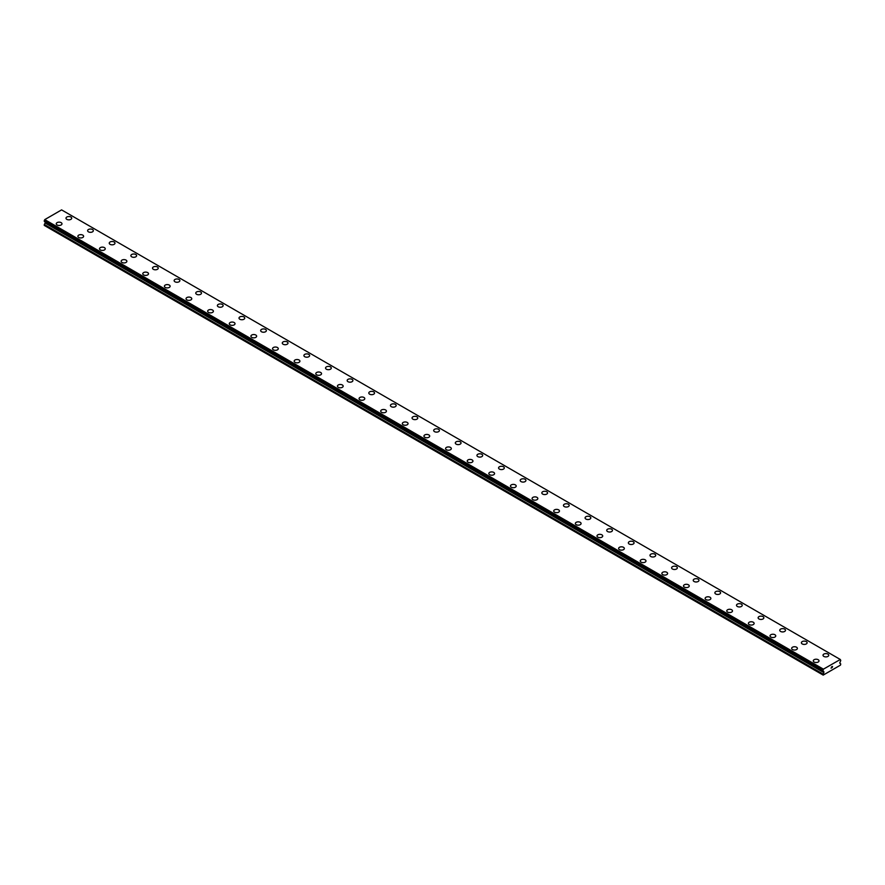 <?xml version="1.0" encoding="UTF-8"?>
<svg xmlns="http://www.w3.org/2000/svg" width="885" height="885" viewBox="0 0 885 885"><rect width="100%" height="100%" fill="white"/><g stroke="black" fill="none" stroke-linecap="round" stroke-linejoin="round"><path stroke-width="1.33" d="M70.877 217.024A2.865 1.659 180 0 1 71.718 218.186A2.865 1.659 180 0 1 69.948 219.712A2.865 1.659 180 0 1 66.829 219.358A2.865 1.659 180 0 1 65.988 218.186A2.865 1.659 180 0 1 67.758 216.659A2.865 1.659 180 0 1 70.877 217.024M65.988 218.186A2.865 1.659 180 0 1 67.758 216.659A2.865 1.659 180 0 1 70.877 217.013A2.865 1.659 180 0 1 71.718 218.186M87.615 230.675A2.865 1.659 180 0 1 89.385 229.149A2.865 1.659 180 0 1 92.516 229.503A2.865 1.659 180 0 1 93.345 230.675A2.865 1.659 180 0 1 91.575 232.202A2.865 1.659 180 0 1 88.456 231.848A2.865 1.659 180 0 1 87.615 230.675A2.865 1.659 180 0 1 89.385 229.149A2.865 1.659 180 0 1 92.516 229.514A2.865 1.659 180 0 1 93.345 230.675M109.242 243.165A2.865 1.659 180 0 1 111.012 241.627A2.865 1.659 180 0 1 114.143 241.992A2.865 1.659 180 0 1 114.984 243.165A2.865 1.659 180 0 1 113.214 244.691A2.865 1.659 180 0 1 110.083 244.337A2.865 1.659 180 0 1 109.242 243.165A2.865 1.659 180 0 1 111.012 241.638A2.865 1.659 180 0 1 114.143 241.992A2.865 1.659 180 0 1 114.984 243.165M130.869 255.643A2.865 1.659 180 0 1 132.639 254.117A2.865 1.659 180 0 1 135.77 254.482A2.865 1.659 180 0 1 136.611 255.654A2.865 1.659 180 0 1 134.841 257.181A2.865 1.659 180 0 1 131.71 256.816A2.865 1.659 180 0 1 130.869 255.643A2.865 1.659 180 0 1 132.65 254.128A2.865 1.659 180 0 1 135.77 254.482A2.865 1.659 180 0 1 136.611 255.643M157.397 266.971A2.865 1.659 180 0 1 158.238 268.144A2.865 1.659 180 0 1 156.468 269.671A2.865 1.659 180 0 1 153.348 269.305A2.865 1.659 180 0 1 152.508 268.133A2.865 1.659 180 0 1 154.278 266.617A2.865 1.659 180 0 1 157.397 266.971M152.508 268.133A2.865 1.659 180 0 1 154.278 266.606A2.865 1.659 180 0 1 157.397 266.96A2.865 1.659 180 0 1 158.238 268.133M174.135 280.622A2.865 1.659 180 0 1 175.905 279.096A2.865 1.659 180 0 1 179.024 279.45A2.865 1.659 180 0 1 179.865 280.622A2.865 1.659 180 0 1 178.095 282.149A2.865 1.659 180 0 1 174.976 281.795A2.865 1.659 180 0 1 174.135 280.622A2.865 1.659 180 0 1 175.905 279.096A2.865 1.659 180 0 1 179.024 279.461A2.865 1.659 180 0 1 179.865 280.622M195.762 293.112A2.865 1.659 180 0 1 197.532 291.585A2.865 1.659 180 0 1 200.652 291.939A2.865 1.659 180 0 1 201.492 293.112A2.865 1.659 180 0 1 199.722 294.639A2.865 1.659 180 0 1 196.603 294.285A2.865 1.659 180 0 1 195.762 293.112A2.865 1.659 180 0 1 197.532 291.585A2.865 1.659 180 0 1 200.652 291.95A2.865 1.659 180 0 1 201.492 293.112M217.389 305.602A2.865 1.659 180 0 1 219.159 304.075A2.865 1.659 180 0 1 222.29 304.429A2.865 1.659 180 0 1 223.131 305.602A2.865 1.659 180 0 1 221.361 307.128A2.865 1.659 180 0 1 218.23 306.774A2.865 1.659 180 0 1 217.389 305.602A2.865 1.659 180 0 1 219.159 304.075A2.865 1.659 180 0 1 222.29 304.44A2.865 1.659 180 0 1 223.131 305.602M239.016 318.091A2.865 1.659 180 0 1 240.786 316.553A2.865 1.659 180 0 1 243.917 316.918A2.865 1.659 180 0 1 244.758 318.091A2.865 1.659 180 0 1 242.988 319.618A2.865 1.659 180 0 1 239.857 319.253A2.865 1.659 180 0 1 239.016 318.091A2.865 1.659 180 0 1 240.797 316.565A2.865 1.659 180 0 1 243.917 316.918A2.865 1.659 180 0 1 244.758 318.091M260.655 330.581A2.865 1.659 180 0 1 262.425 329.054A2.865 1.659 180 0 1 265.544 329.408A2.865 1.659 180 0 1 266.385 330.581M265.544 329.408A2.865 1.659 180 0 1 266.385 330.57A2.865 1.659 180 0 1 264.615 332.107A2.865 1.659 180 0 1 261.484 331.742A2.865 1.659 180 0 1 260.655 330.57A2.865 1.659 180 0 1 262.425 329.043A2.865 1.659 180 0 1 265.544 329.408M282.282 343.059A2.865 1.659 180 0 1 284.052 341.533A2.865 1.659 180 0 1 287.171 341.887A2.865 1.659 180 0 1 288.012 343.07A2.865 1.659 180 0 1 286.242 344.597A2.865 1.659 180 0 1 283.123 344.232A2.865 1.659 180 0 1 282.282 343.059A2.865 1.659 180 0 1 284.052 341.533A2.865 1.659 180 0 1 287.171 341.898A2.865 1.659 180 0 1 288.012 343.059M303.909 355.549A2.865 1.659 180 0 1 305.679 354.022A2.865 1.659 180 0 1 308.799 354.376A2.865 1.659 180 0 1 309.639 355.549A2.865 1.659 180 0 1 307.869 357.075A2.865 1.659 180 0 1 304.75 356.721A2.865 1.659 180 0 1 303.909 355.549A2.865 1.659 180 0 1 305.679 354.022A2.865 1.659 180 0 1 308.799 354.387A2.865 1.659 180 0 1 309.639 355.549M325.536 368.038A2.865 1.659 180 0 1 327.306 366.512A2.865 1.659 180 0 1 330.437 366.866A2.865 1.659 180 0 1 331.278 368.038A2.865 1.659 180 0 1 329.508 369.565A2.865 1.659 180 0 1 326.377 369.211A2.865 1.659 180 0 1 325.536 368.038A2.865 1.659 180 0 1 327.306 366.512A2.865 1.659 180 0 1 330.437 366.877A2.865 1.659 180 0 1 331.278 368.038M347.163 380.528A2.865 1.659 180 0 1 348.933 378.99A2.865 1.659 180 0 1 352.064 379.355A2.865 1.659 180 0 1 352.905 380.528A2.865 1.659 180 0 1 351.135 382.055A2.865 1.659 180 0 1 348.004 381.701A2.865 1.659 180 0 1 347.163 380.528A2.865 1.659 180 0 1 348.944 379.001A2.865 1.659 180 0 1 352.064 379.355A2.865 1.659 180 0 1 352.905 380.528M368.802 393.017A2.865 1.659 180 0 1 370.572 391.48A2.865 1.659 180 0 1 373.691 391.845A2.865 1.659 180 0 1 374.532 393.017A2.865 1.659 180 0 1 372.762 394.544A2.865 1.659 180 0 1 369.631 394.179A2.865 1.659 180 0 1 368.802 393.017A2.865 1.659 180 0 1 370.572 391.491A2.865 1.659 180 0 1 373.691 391.845A2.865 1.659 180 0 1 374.532 393.017M390.429 405.496A2.865 1.659 180 0 1 392.199 403.969A2.865 1.659 180 0 1 395.318 404.334A2.865 1.659 180 0 1 396.159 405.507A2.865 1.659 180 0 1 394.389 407.034A2.865 1.659 180 0 1 391.27 406.669A2.865 1.659 180 0 1 390.429 405.496A2.865 1.659 180 0 1 392.199 403.98A2.865 1.659 180 0 1 395.318 404.334A2.865 1.659 180 0 1 396.159 405.496M412.056 417.985A2.865 1.659 180 0 1 413.826 416.459A2.865 1.659 180 0 1 416.946 416.813A2.865 1.659 180 0 1 417.786 417.985A2.865 1.659 180 0 1 416.016 419.512A2.865 1.659 180 0 1 412.897 419.158A2.865 1.659 180 0 1 412.056 417.985A2.865 1.659 180 0 1 413.826 416.459A2.865 1.659 180 0 1 416.946 416.824A2.865 1.659 180 0 1 417.786 417.985M438.584 429.313A2.865 1.659 180 0 1 439.425 430.475A2.865 1.659 180 0 1 437.655 432.002A2.865 1.659 180 0 1 434.524 431.648A2.865 1.659 180 0 1 433.683 430.475A2.865 1.659 180 0 1 435.453 428.948A2.865 1.659 180 0 1 438.584 429.313M433.683 430.475A2.865 1.659 180 0 1 435.453 428.948A2.865 1.659 180 0 1 438.584 429.302A2.865 1.659 180 0 1 439.425 430.475M455.31 442.965A2.865 1.659 180 0 1 457.08 441.438A2.865 1.659 180 0 1 460.211 441.792A2.865 1.659 180 0 1 461.052 442.965A2.865 1.659 180 0 1 459.282 444.491A2.865 1.659 180 0 1 456.151 444.137A2.865 1.659 180 0 1 455.31 442.965A2.865 1.659 180 0 1 457.091 441.438A2.865 1.659 180 0 1 460.211 441.803A2.865 1.659 180 0 1 461.052 442.965M476.938 455.454A2.865 1.659 180 0 1 478.719 453.916A2.865 1.659 180 0 1 481.838 454.282A2.865 1.659 180 0 1 482.679 455.454A2.865 1.659 180 0 1 480.909 456.981A2.865 1.659 180 0 1 477.778 456.616A2.865 1.659 180 0 1 476.938 455.454A2.865 1.659 180 0 1 478.719 453.928A2.865 1.659 180 0 1 481.838 454.282A2.865 1.659 180 0 1 482.679 455.454M498.576 467.933A2.865 1.659 180 0 1 500.346 466.406A2.865 1.659 180 0 1 503.465 466.771A2.865 1.659 180 0 1 504.306 467.944A2.865 1.659 180 0 1 502.536 469.47A2.865 1.659 180 0 1 499.417 469.105A2.865 1.659 180 0 1 498.576 467.933A2.865 1.659 180 0 1 500.346 466.417A2.865 1.659 180 0 1 503.465 466.771A2.865 1.659 180 0 1 504.306 467.933M525.093 479.261A2.865 1.659 180 0 1 525.933 480.433A2.865 1.659 180 0 1 524.163 481.96A2.865 1.659 180 0 1 521.044 481.595A2.865 1.659 180 0 1 520.203 480.422A2.865 1.659 180 0 1 521.973 478.907A2.865 1.659 180 0 1 525.093 479.261M520.203 480.422A2.865 1.659 180 0 1 521.973 478.896A2.865 1.659 180 0 1 525.093 479.25A2.865 1.659 180 0 1 525.933 480.422M541.83 492.912A2.865 1.659 180 0 1 543.6 491.385A2.865 1.659 180 0 1 546.731 491.739A2.865 1.659 180 0 1 547.572 492.912A2.865 1.659 180 0 1 545.791 494.438A2.865 1.659 180 0 1 542.671 494.084A2.865 1.659 180 0 1 541.83 492.912A2.865 1.659 180 0 1 543.6 491.385A2.865 1.659 180 0 1 546.731 491.75A2.865 1.659 180 0 1 547.572 492.912M563.457 505.401A2.865 1.659 180 0 1 565.227 503.875A2.865 1.659 180 0 1 568.358 504.229A2.865 1.659 180 0 1 569.199 505.401A2.865 1.659 180 0 1 567.429 506.928A2.865 1.659 180 0 1 564.298 506.574A2.865 1.659 180 0 1 563.457 505.401A2.865 1.659 180 0 1 565.238 503.875A2.865 1.659 180 0 1 568.358 504.24A2.865 1.659 180 0 1 569.199 505.401M585.085 517.891A2.865 1.659 180 0 1 586.855 516.353A2.865 1.659 180 0 1 589.985 516.718A2.865 1.659 180 0 1 590.826 517.891A2.865 1.659 180 0 1 589.056 519.418A2.865 1.659 180 0 1 585.925 519.064A2.865 1.659 180 0 1 585.085 517.891A2.865 1.659 180 0 1 586.866 516.364A2.865 1.659 180 0 1 589.985 516.718A2.865 1.659 180 0 1 590.826 517.891M606.723 530.38A2.865 1.659 180 0 1 608.493 528.843A2.865 1.659 180 0 1 611.612 529.208A2.865 1.659 180 0 1 612.453 530.38A2.865 1.659 180 0 1 610.683 531.907A2.865 1.659 180 0 1 607.564 531.542A2.865 1.659 180 0 1 606.723 530.38A2.865 1.659 180 0 1 608.493 528.854A2.865 1.659 180 0 1 611.612 529.208A2.865 1.659 180 0 1 612.453 530.38M628.35 542.87A2.865 1.659 180 0 1 630.12 541.343A2.865 1.659 180 0 1 633.24 541.697A2.865 1.659 180 0 1 634.08 542.87M633.24 541.697A2.865 1.659 180 0 1 634.08 542.859A2.865 1.659 180 0 1 632.31 544.397A2.865 1.659 180 0 1 629.191 544.032A2.865 1.659 180 0 1 628.35 542.859A2.865 1.659 180 0 1 630.12 541.332A2.865 1.659 180 0 1 633.24 541.697M649.977 555.349A2.865 1.659 180 0 1 651.747 553.822A2.865 1.659 180 0 1 654.878 554.176A2.865 1.659 180 0 1 655.708 555.349A2.865 1.659 180 0 1 653.938 556.875A2.865 1.659 180 0 1 650.818 556.521A2.865 1.659 180 0 1 649.977 555.349A2.865 1.659 180 0 1 651.747 553.822A2.865 1.659 180 0 1 654.878 554.187A2.865 1.659 180 0 1 655.708 555.349M671.604 567.838A2.865 1.659 180 0 1 673.374 566.312A2.865 1.659 180 0 1 676.505 566.665A2.865 1.659 180 0 1 677.346 567.838A2.865 1.659 180 0 1 675.576 569.365A2.865 1.659 180 0 1 672.445 569.011A2.865 1.659 180 0 1 671.604 567.838A2.865 1.659 180 0 1 673.374 566.312A2.865 1.659 180 0 1 676.505 566.677A2.865 1.659 180 0 1 677.346 567.838M693.232 580.328A2.865 1.659 180 0 1 695.002 578.801A2.865 1.659 180 0 1 698.132 579.155A2.865 1.659 180 0 1 698.973 580.328A2.865 1.659 180 0 1 697.203 581.854A2.865 1.659 180 0 1 694.072 581.5A2.865 1.659 180 0 1 693.232 580.328A2.865 1.659 180 0 1 695.013 578.801A2.865 1.659 180 0 1 698.132 579.166A2.865 1.659 180 0 1 698.973 580.328M714.87 592.817A2.865 1.659 180 0 1 716.64 591.28A2.865 1.659 180 0 1 719.759 591.645A2.865 1.659 180 0 1 720.6 592.817A2.865 1.659 180 0 1 718.83 594.344A2.865 1.659 180 0 1 715.711 593.979A2.865 1.659 180 0 1 714.87 592.817A2.865 1.659 180 0 1 716.64 591.291A2.865 1.659 180 0 1 719.759 591.645A2.865 1.659 180 0 1 720.6 592.817M736.497 605.296A2.865 1.659 180 0 1 738.267 603.769A2.865 1.659 180 0 1 741.387 604.134A2.865 1.659 180 0 1 742.227 605.307A2.865 1.659 180 0 1 740.457 606.833A2.865 1.659 180 0 1 737.338 606.468A2.865 1.659 180 0 1 736.497 605.296A2.865 1.659 180 0 1 738.267 603.78A2.865 1.659 180 0 1 741.387 604.134A2.865 1.659 180 0 1 742.227 605.296M758.124 617.785A2.865 1.659 180 0 1 759.894 616.259A2.865 1.659 180 0 1 763.025 616.613A2.865 1.659 180 0 1 763.855 617.796A2.865 1.659 180 0 1 762.085 619.323A2.865 1.659 180 0 1 758.965 618.958A2.865 1.659 180 0 1 758.124 617.785A2.865 1.659 180 0 1 759.894 616.27A2.865 1.659 180 0 1 763.025 616.624A2.865 1.659 180 0 1 763.855 617.785M779.751 630.275A2.865 1.659 180 0 1 781.521 628.748A2.865 1.659 180 0 1 784.652 629.102A2.865 1.659 180 0 1 785.493 630.275A2.865 1.659 180 0 1 783.723 631.802A2.865 1.659 180 0 1 780.592 631.447A2.865 1.659 180 0 1 779.751 630.275A2.865 1.659 180 0 1 781.521 628.748A2.865 1.659 180 0 1 784.652 629.113A2.865 1.659 180 0 1 785.493 630.275M806.279 641.603A2.865 1.659 180 0 1 807.12 642.764A2.865 1.659 180 0 1 805.35 644.291A2.865 1.659 180 0 1 802.219 643.937A2.865 1.659 180 0 1 801.379 642.764A2.865 1.659 180 0 1 803.16 641.238A2.865 1.659 180 0 1 806.279 641.603M801.379 642.764A2.865 1.659 180 0 1 803.149 641.238A2.865 1.659 180 0 1 806.279 641.592A2.865 1.659 180 0 1 807.12 642.764M823.017 655.254A2.865 1.659 180 0 1 824.787 653.716A2.865 1.659 180 0 1 827.906 654.081A2.865 1.659 180 0 1 828.747 655.254A2.865 1.659 180 0 1 826.977 656.781A2.865 1.659 180 0 1 823.858 656.427A2.865 1.659 180 0 1 823.017 655.254A2.865 1.659 180 0 1 824.787 653.727A2.865 1.659 180 0 1 827.906 654.081A2.865 1.659 180 0 1 828.747 655.254M56.253 223.805A2.865 1.659 180 0 1 58.023 222.279A2.865 1.659 180 0 1 61.142 222.633A2.865 1.659 180 0 1 61.983 223.805A2.865 1.659 180 0 1 60.213 225.332A2.865 1.659 180 0 1 57.094 224.978A2.865 1.659 180 0 1 56.253 223.805A2.865 1.659 180 0 1 58.023 222.279A2.865 1.659 180 0 1 61.142 222.644A2.865 1.659 180 0 1 61.983 223.805M77.88 236.295A2.865 1.659 180 0 1 79.65 234.768A2.865 1.659 180 0 1 82.781 235.122A2.865 1.659 180 0 1 83.621 236.295A2.865 1.659 180 0 1 81.851 237.822A2.865 1.659 180 0 1 78.721 237.468A2.865 1.659 180 0 1 77.88 236.295A2.865 1.659 180 0 1 79.65 234.768A2.865 1.659 180 0 1 82.781 235.133A2.865 1.659 180 0 1 83.621 236.295M99.507 248.785A2.865 1.659 180 0 1 101.277 247.247A2.865 1.659 180 0 1 104.408 247.612A2.865 1.659 180 0 1 105.249 248.785A2.865 1.659 180 0 1 103.479 250.311A2.865 1.659 180 0 1 100.348 249.946A2.865 1.659 180 0 1 99.507 248.785A2.865 1.659 180 0 1 101.288 247.258A2.865 1.659 180 0 1 104.408 247.612A2.865 1.659 180 0 1 105.249 248.785M121.145 261.274A2.865 1.659 180 0 1 122.915 259.748A2.865 1.659 180 0 1 126.035 260.101A2.865 1.659 180 0 1 126.876 261.274M126.035 260.101A2.865 1.659 180 0 1 126.876 261.263A2.865 1.659 180 0 1 125.106 262.801A2.865 1.659 180 0 1 121.975 262.436A2.865 1.659 180 0 1 121.145 261.263A2.865 1.659 180 0 1 122.915 259.736A2.865 1.659 180 0 1 126.035 260.101M142.773 273.753A2.865 1.659 180 0 1 144.543 272.226A2.865 1.659 180 0 1 147.662 272.58A2.865 1.659 180 0 1 148.503 273.764A2.865 1.659 180 0 1 146.733 275.29A2.865 1.659 180 0 1 143.613 274.925A2.865 1.659 180 0 1 142.773 273.753A2.865 1.659 180 0 1 144.543 272.237A2.865 1.659 180 0 1 147.662 272.591A2.865 1.659 180 0 1 148.503 273.753M164.4 286.242A2.865 1.659 180 0 1 166.17 284.716A2.865 1.659 180 0 1 169.289 285.07A2.865 1.659 180 0 1 170.13 286.242A2.865 1.659 180 0 1 168.36 287.769A2.865 1.659 180 0 1 165.241 287.415A2.865 1.659 180 0 1 164.4 286.242A2.865 1.659 180 0 1 166.17 284.716A2.865 1.659 180 0 1 169.289 285.081A2.865 1.659 180 0 1 170.13 286.242M186.027 298.732A2.865 1.659 180 0 1 187.797 297.205A2.865 1.659 180 0 1 190.928 297.559A2.865 1.659 180 0 1 191.768 298.732A2.865 1.659 180 0 1 189.998 300.258A2.865 1.659 180 0 1 186.868 299.904A2.865 1.659 180 0 1 186.027 298.732A2.865 1.659 180 0 1 187.797 297.205A2.865 1.659 180 0 1 190.928 297.57A2.865 1.659 180 0 1 191.768 298.732M207.654 311.221A2.865 1.659 180 0 1 209.424 309.684A2.865 1.659 180 0 1 212.555 310.049A2.865 1.659 180 0 1 213.396 311.221A2.865 1.659 180 0 1 211.626 312.748A2.865 1.659 180 0 1 208.495 312.394A2.865 1.659 180 0 1 207.654 311.221A2.865 1.659 180 0 1 209.435 309.695A2.865 1.659 180 0 1 212.555 310.049A2.865 1.659 180 0 1 213.396 311.221M229.292 323.711A2.865 1.659 180 0 1 231.062 322.173A2.865 1.659 180 0 1 234.182 322.538A2.865 1.659 180 0 1 235.023 323.711A2.865 1.659 180 0 1 233.253 325.238A2.865 1.659 180 0 1 230.122 324.872A2.865 1.659 180 0 1 229.292 323.711A2.865 1.659 180 0 1 231.062 322.184A2.865 1.659 180 0 1 234.182 322.538A2.865 1.659 180 0 1 235.023 323.711M250.92 336.189A2.865 1.659 180 0 1 252.69 334.663A2.865 1.659 180 0 1 255.809 335.028A2.865 1.659 180 0 1 256.65 336.2A2.865 1.659 180 0 1 254.88 337.727A2.865 1.659 180 0 1 251.76 337.362A2.865 1.659 180 0 1 250.92 336.189A2.865 1.659 180 0 1 252.69 334.674A2.865 1.659 180 0 1 255.809 335.028A2.865 1.659 180 0 1 256.65 336.189M272.547 348.679A2.865 1.659 180 0 1 274.317 347.152A2.865 1.659 180 0 1 277.436 347.506A2.865 1.659 180 0 1 278.277 348.679A2.865 1.659 180 0 1 276.507 350.206A2.865 1.659 180 0 1 273.388 349.852A2.865 1.659 180 0 1 272.547 348.679A2.865 1.659 180 0 1 274.317 347.152A2.865 1.659 180 0 1 277.436 347.517A2.865 1.659 180 0 1 278.277 348.679M299.075 360.007A2.865 1.659 180 0 1 299.915 361.168A2.865 1.659 180 0 1 298.145 362.695A2.865 1.659 180 0 1 295.015 362.341A2.865 1.659 180 0 1 294.174 361.168A2.865 1.659 180 0 1 295.944 359.642A2.865 1.659 180 0 1 299.075 360.007M294.174 361.168A2.865 1.659 180 0 1 295.944 359.642A2.865 1.659 180 0 1 299.075 359.996A2.865 1.659 180 0 1 299.915 361.168M315.801 373.658A2.865 1.659 180 0 1 317.571 372.131A2.865 1.659 180 0 1 320.702 372.485A2.865 1.659 180 0 1 321.543 373.658A2.865 1.659 180 0 1 319.773 375.185A2.865 1.659 180 0 1 316.642 374.831A2.865 1.659 180 0 1 315.801 373.658A2.865 1.659 180 0 1 317.582 372.131A2.865 1.659 180 0 1 320.702 372.497A2.865 1.659 180 0 1 321.543 373.658M337.428 386.148A2.865 1.659 180 0 1 339.209 384.61A2.865 1.659 180 0 1 342.329 384.975A2.865 1.659 180 0 1 343.17 386.148A2.865 1.659 180 0 1 341.4 387.674A2.865 1.659 180 0 1 338.269 387.309A2.865 1.659 180 0 1 337.428 386.148A2.865 1.659 180 0 1 339.209 384.621A2.865 1.659 180 0 1 342.329 384.975A2.865 1.659 180 0 1 343.17 386.148M359.067 398.626A2.865 1.659 180 0 1 360.837 397.099A2.865 1.659 180 0 1 363.956 397.465A2.865 1.659 180 0 1 364.797 398.637A2.865 1.659 180 0 1 363.027 400.164A2.865 1.659 180 0 1 359.907 399.799A2.865 1.659 180 0 1 359.067 398.626A2.865 1.659 180 0 1 360.837 397.111A2.865 1.659 180 0 1 363.956 397.465A2.865 1.659 180 0 1 364.797 398.626M385.583 409.954A2.865 1.659 180 0 1 386.424 411.127A2.865 1.659 180 0 1 384.654 412.653A2.865 1.659 180 0 1 381.535 412.288A2.865 1.659 180 0 1 380.694 411.116A2.865 1.659 180 0 1 382.464 409.6A2.865 1.659 180 0 1 385.583 409.954M380.694 411.116A2.865 1.659 180 0 1 382.464 409.589A2.865 1.659 180 0 1 385.583 409.943A2.865 1.659 180 0 1 386.424 411.116M402.321 423.605A2.865 1.659 180 0 1 404.091 422.079A2.865 1.659 180 0 1 407.222 422.433A2.865 1.659 180 0 1 408.062 423.605A2.865 1.659 180 0 1 406.281 425.132A2.865 1.659 180 0 1 403.162 424.778A2.865 1.659 180 0 1 402.321 423.605A2.865 1.659 180 0 1 404.091 422.079A2.865 1.659 180 0 1 407.222 422.444A2.865 1.659 180 0 1 408.062 423.605M423.948 436.095A2.865 1.659 180 0 1 425.718 434.568A2.865 1.659 180 0 1 428.849 434.922A2.865 1.659 180 0 1 429.69 436.095A2.865 1.659 180 0 1 427.92 437.621A2.865 1.659 180 0 1 424.789 437.267A2.865 1.659 180 0 1 423.948 436.095A2.865 1.659 180 0 1 425.729 434.568A2.865 1.659 180 0 1 428.849 434.933A2.865 1.659 180 0 1 429.69 436.095M445.575 448.584A2.865 1.659 180 0 1 447.345 447.058A2.865 1.659 180 0 1 450.476 447.412A2.865 1.659 180 0 1 451.317 448.584A2.865 1.659 180 0 1 449.547 450.111A2.865 1.659 180 0 1 446.416 449.757A2.865 1.659 180 0 1 445.575 448.584A2.865 1.659 180 0 1 447.356 447.058A2.865 1.659 180 0 1 450.476 447.423A2.865 1.659 180 0 1 451.317 448.584M467.214 461.074A2.865 1.659 180 0 1 468.984 459.536A2.865 1.659 180 0 1 472.103 459.901A2.865 1.659 180 0 1 472.944 461.074A2.865 1.659 180 0 1 471.174 462.601A2.865 1.659 180 0 1 468.054 462.235A2.865 1.659 180 0 1 467.214 461.074A2.865 1.659 180 0 1 468.984 459.547A2.865 1.659 180 0 1 472.103 459.901A2.865 1.659 180 0 1 472.944 461.074M488.841 473.563A2.865 1.659 180 0 1 490.611 472.037A2.865 1.659 180 0 1 493.73 472.391A2.865 1.659 180 0 1 494.571 473.563M493.73 472.391A2.865 1.659 180 0 1 494.571 473.552A2.865 1.659 180 0 1 492.801 475.09A2.865 1.659 180 0 1 489.682 474.725A2.865 1.659 180 0 1 488.841 473.552A2.865 1.659 180 0 1 490.611 472.026A2.865 1.659 180 0 1 493.73 472.391M510.468 486.042A2.865 1.659 180 0 1 512.238 484.515A2.865 1.659 180 0 1 515.369 484.869A2.865 1.659 180 0 1 516.198 486.053A2.865 1.659 180 0 1 514.428 487.58A2.865 1.659 180 0 1 511.309 487.215A2.865 1.659 180 0 1 510.468 486.042A2.865 1.659 180 0 1 512.238 484.515A2.865 1.659 180 0 1 515.369 484.88A2.865 1.659 180 0 1 516.198 486.042M532.095 498.532A2.865 1.659 180 0 1 533.865 497.005A2.865 1.659 180 0 1 536.996 497.359A2.865 1.659 180 0 1 537.837 498.532A2.865 1.659 180 0 1 536.067 500.058A2.865 1.659 180 0 1 532.936 499.704A2.865 1.659 180 0 1 532.095 498.532A2.865 1.659 180 0 1 533.865 497.005A2.865 1.659 180 0 1 536.996 497.37A2.865 1.659 180 0 1 537.837 498.532M553.722 511.021A2.865 1.659 180 0 1 555.492 509.494A2.865 1.659 180 0 1 558.623 509.849A2.865 1.659 180 0 1 559.464 511.021A2.865 1.659 180 0 1 557.694 512.548A2.865 1.659 180 0 1 554.563 512.194A2.865 1.659 180 0 1 553.722 511.021A2.865 1.659 180 0 1 555.503 509.494A2.865 1.659 180 0 1 558.623 509.86A2.865 1.659 180 0 1 559.464 511.021M575.361 523.511A2.865 1.659 180 0 1 577.131 521.973A2.865 1.659 180 0 1 580.25 522.338A2.865 1.659 180 0 1 581.091 523.511A2.865 1.659 180 0 1 579.321 525.037A2.865 1.659 180 0 1 576.201 524.683A2.865 1.659 180 0 1 575.361 523.511A2.865 1.659 180 0 1 577.131 521.984A2.865 1.659 180 0 1 580.25 522.338A2.865 1.659 180 0 1 581.091 523.511M596.988 536A2.865 1.659 180 0 1 598.758 534.463A2.865 1.659 180 0 1 601.877 534.828A2.865 1.659 180 0 1 602.718 536A2.865 1.659 180 0 1 600.948 537.527A2.865 1.659 180 0 1 597.829 537.162A2.865 1.659 180 0 1 596.988 536A2.865 1.659 180 0 1 598.758 534.474A2.865 1.659 180 0 1 601.877 534.828A2.865 1.659 180 0 1 602.718 536M618.615 548.479A2.865 1.659 180 0 1 620.385 546.952A2.865 1.659 180 0 1 623.516 547.317A2.865 1.659 180 0 1 624.345 548.49A2.865 1.659 180 0 1 622.575 550.016A2.865 1.659 180 0 1 619.456 549.651A2.865 1.659 180 0 1 618.615 548.479A2.865 1.659 180 0 1 620.385 546.963A2.865 1.659 180 0 1 623.516 547.317A2.865 1.659 180 0 1 624.345 548.479M640.242 560.968A2.865 1.659 180 0 1 642.012 559.442A2.865 1.659 180 0 1 645.143 559.796A2.865 1.659 180 0 1 645.984 560.968A2.865 1.659 180 0 1 644.214 562.495A2.865 1.659 180 0 1 641.083 562.141A2.865 1.659 180 0 1 640.242 560.968A2.865 1.659 180 0 1 642.012 559.442A2.865 1.659 180 0 1 645.143 559.807A2.865 1.659 180 0 1 645.984 560.968M666.77 572.296A2.865 1.659 180 0 1 667.611 573.458A2.865 1.659 180 0 1 665.841 574.984A2.865 1.659 180 0 1 662.71 574.63A2.865 1.659 180 0 1 661.869 573.458A2.865 1.659 180 0 1 663.65 571.931A2.865 1.659 180 0 1 666.77 572.296M661.869 573.458A2.865 1.659 180 0 1 663.639 571.931A2.865 1.659 180 0 1 666.77 572.285A2.865 1.659 180 0 1 667.611 573.458M683.508 585.947A2.865 1.659 180 0 1 685.278 584.421A2.865 1.659 180 0 1 688.397 584.775A2.865 1.659 180 0 1 689.238 585.947A2.865 1.659 180 0 1 687.468 587.474A2.865 1.659 180 0 1 684.348 587.12A2.865 1.659 180 0 1 683.508 585.947A2.865 1.659 180 0 1 685.278 584.421A2.865 1.659 180 0 1 688.397 584.786A2.865 1.659 180 0 1 689.238 585.947M705.135 598.437A2.865 1.659 180 0 1 706.905 596.899A2.865 1.659 180 0 1 710.024 597.264A2.865 1.659 180 0 1 710.865 598.437A2.865 1.659 180 0 1 709.095 599.964A2.865 1.659 180 0 1 705.976 599.599A2.865 1.659 180 0 1 705.135 598.437A2.865 1.659 180 0 1 706.905 596.91A2.865 1.659 180 0 1 710.024 597.264A2.865 1.659 180 0 1 710.865 598.437M726.762 610.915A2.865 1.659 180 0 1 728.532 609.389A2.865 1.659 180 0 1 731.652 609.754A2.865 1.659 180 0 1 732.492 610.927A2.865 1.659 180 0 1 730.722 612.453A2.865 1.659 180 0 1 727.603 612.088A2.865 1.659 180 0 1 726.762 610.915A2.865 1.659 180 0 1 728.532 609.4A2.865 1.659 180 0 1 731.652 609.754A2.865 1.659 180 0 1 732.492 610.915M753.29 622.244A2.865 1.659 180 0 1 754.131 623.416A2.865 1.659 180 0 1 752.361 624.943A2.865 1.659 180 0 1 749.23 624.578A2.865 1.659 180 0 1 748.389 623.405A2.865 1.659 180 0 1 750.159 621.889A2.865 1.659 180 0 1 753.29 622.244M748.389 623.405A2.865 1.659 180 0 1 750.159 621.878A2.865 1.659 180 0 1 753.29 622.232A2.865 1.659 180 0 1 754.131 623.405M770.016 635.895A2.865 1.659 180 0 1 771.786 634.368A2.865 1.659 180 0 1 774.917 634.722A2.865 1.659 180 0 1 775.758 635.895A2.865 1.659 180 0 1 773.988 637.421A2.865 1.659 180 0 1 770.857 637.067A2.865 1.659 180 0 1 770.016 635.895A2.865 1.659 180 0 1 771.797 634.368A2.865 1.659 180 0 1 774.917 634.733A2.865 1.659 180 0 1 775.758 635.895M791.655 648.384A2.865 1.659 180 0 1 793.425 646.858A2.865 1.659 180 0 1 796.544 647.212A2.865 1.659 180 0 1 797.385 648.384A2.865 1.659 180 0 1 795.615 649.911A2.865 1.659 180 0 1 792.484 649.557A2.865 1.659 180 0 1 791.655 648.384A2.865 1.659 180 0 1 793.425 646.858A2.865 1.659 180 0 1 796.544 647.223A2.865 1.659 180 0 1 797.385 648.384M813.282 660.874A2.865 1.659 180 0 1 815.052 659.336A2.865 1.659 180 0 1 818.171 659.701A2.865 1.659 180 0 1 819.012 660.874A2.865 1.659 180 0 1 817.242 662.4A2.865 1.659 180 0 1 814.123 662.046A2.865 1.659 180 0 1 813.282 660.874A2.865 1.659 180 0 1 815.052 659.347A2.865 1.659 180 0 1 818.171 659.701A2.865 1.659 180 0 1 819.012 660.874M831.092 668.208L831.657 666.737M832.442 666.947L832.132 667.522L832.442 666.947M832 667.677L832.564 666.438M823.802 672.578L822.906 670.808L823.415 669.16L840.308 659.48L840.75 660.509L839.721 663.042L840.75 663.938L840.484 665.122L823.172 675.111L823.802 672.578L45.146 223.031L44.316 224.48L44.25 225.398L822.906 674.945M45.168 221.969L45.146 223.031M44.604 221.538L823.327 671.239L44.681 221.692M840.241 659.447L61.585 209.889L44.759 219.613L44.294 221.361L822.917 670.885M823.415 669.16L44.759 219.613M823.293 671.173L44.637 221.626M823.349 669.281L44.692 219.723M823.304 669.392L44.648 219.845M822.995 670L44.35 220.442M822.906 670.222L44.25 220.675M822.906 670.808L44.25 221.261M823.935 671.792L45.279 222.246M823.935 672.158L45.279 222.6M822.973 674.027L44.316 224.48M822.906 674.237L44.25 224.69M822.95 670.918L44.294 221.361"/></g></svg>
